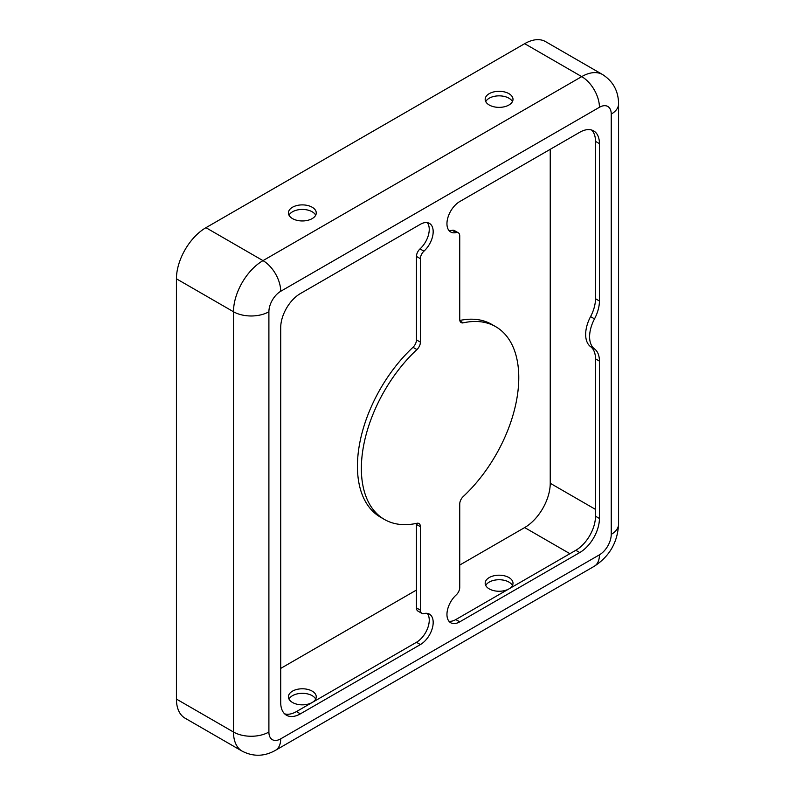 <?xml version="1.0" encoding="UTF-8"?>
<svg xmlns="http://www.w3.org/2000/svg" width="795" height="795" viewBox="0 0 795 795"><rect width="100%" height="100%" fill="white"/><g stroke="black" fill="none" stroke-linecap="round" stroke-linejoin="round"><path stroke-width="1.19" d="M489.253 105.01A13.912 8.03 180 0 1 485.179 99.335A13.912 8.03 180 0 1 493.765 91.912A13.912 8.03 180 0 1 508.929 93.651A13.912 8.03 180 0 1 513.004 99.335A13.912 8.03 180 0 1 504.418 106.759A13.912 8.03 180 0 1 489.253 105.01M485.745 101.611A13.912 8.03 180 0 1 508.929 98.202A13.912 8.03 180 0 1 512.437 101.611M509.009 588.856A13.912 8.03 0 0 0 513.004 583.232A13.912 8.03 0 0 0 508.929 577.548A13.912 8.03 0 0 0 493.765 575.809A13.912 8.03 0 0 0 485.179 583.232A13.912 8.03 0 0 0 489.253 588.906A13.912 8.03 0 0 0 508.84 588.956M485.745 585.498A13.912 8.03 180 0 1 508.929 582.089A13.912 8.03 180 0 1 512.437 585.498M292.51 218.605A13.912 8.03 180 0 1 288.436 212.921A13.912 8.03 180 0 1 297.022 205.498A13.912 8.03 180 0 1 312.187 207.247A13.912 8.03 180 0 1 316.261 212.921A13.912 8.03 180 0 1 307.675 220.344A13.912 8.03 180 0 1 292.51 218.605M289.002 215.197A13.912 8.03 180 0 1 312.187 211.788A13.912 8.03 180 0 1 315.695 215.197M312.266 702.442A13.912 8.03 0 0 0 316.261 696.818A13.912 8.03 0 0 0 312.187 691.133A13.912 8.03 0 0 0 297.022 689.394A13.912 8.03 0 0 0 288.436 696.818A13.912 8.03 0 0 0 292.51 702.492A13.912 8.03 0 0 0 312.097 702.542M289.002 699.083A13.912 8.03 180 0 1 312.187 695.675A13.912 8.03 180 0 1 315.695 699.083M591.559 130.002A27.825 16.069 -60 0 1 595.495 141.361L595.495 298.731L599.43 301.007L599.43 143.637A27.825 16.069 120 0 0 593.666 130.897A27.825 16.069 120 0 0 579.754 132.278L459.739 201.562A18.086 10.444 120 0 0 447.923 217.502A18.086 10.444 120 0 0 450.695 231.991A18.086 10.444 120 0 0 456.191 232.567A6.956 4.015 -60 0 1 458.298 232.786A6.956 4.015 -60 0 1 459.739 235.976L459.739 319.421A6.956 4.015 120 0 0 461.18 322.611A6.956 4.015 120 0 0 463.217 322.849A111.29 64.256 -60 0 1 495.712 326.675A111.29 64.256 -60 0 1 463.217 496.557A6.956 4.015 120 0 0 459.739 503.99L459.739 587.435A6.956 4.015 -60 0 1 456.191 594.948A18.086 10.444 120 0 0 450.695 622.743A18.086 10.444 120 0 0 459.739 621.849L579.754 552.555A27.825 16.069 120 0 0 599.43 518.479L599.43 361.109L595.495 358.843L595.495 516.213A27.825 16.069 -60 0 1 575.819 550.289L455.803 619.573A18.086 10.444 -60 0 1 448.946 621.233M280.705 668.416L416.461 590.039M459.739 565.056L524.67 527.572A36.172 20.879 120 0 0 550.239 483.271L550.239 149.311M599.43 107.285A25.043 14.459 -120 0 0 581.721 76.618A41.738 24.098 120 0 1 602.59 74.551L545.539 41.608A41.738 24.098 120 0 0 524.67 43.675L205.945 227.688A41.738 24.098 120 0 0 176.43 278.807L176.43 699.083A41.738 24.098 120 0 0 185.076 718.193L242.127 751.136C253.287 756.87 264.417 756.592 275.517 750.301L594.243 566.288A25.043 14.459 60 0 0 599.43 554.831A16.695 9.639 120 0 0 611.236 534.379L611.236 114.102A16.695 9.639 120 0 0 599.43 107.285L280.705 291.298A16.695 9.639 120 0 0 268.899 311.749L268.899 732.026A16.695 9.639 120 0 0 280.705 738.843L599.43 554.831M423.944 613.561A6.956 4.015 -60 0 1 421.837 613.343A6.956 4.015 -60 0 1 420.396 610.153L420.396 526.707A6.956 4.015 120 0 0 418.955 523.517A6.956 4.015 120 0 0 416.918 523.279A111.29 64.256 -60 0 1 384.422 519.453A111.29 64.256 -60 0 1 416.918 349.571A6.956 4.015 120 0 0 420.396 342.138L420.396 258.693A6.956 4.015 -60 0 1 423.944 251.18A18.086 10.444 120 0 0 429.439 223.385A18.086 10.444 120 0 0 420.396 224.279L300.381 293.574A27.825 16.069 120 0 0 280.705 327.649L280.705 702.492A27.825 16.069 120 0 0 286.468 715.232A27.825 16.069 120 0 0 300.381 713.85L420.396 644.566A18.086 10.444 120 0 0 432.212 628.626A18.086 10.444 120 0 0 429.439 614.138A18.086 10.444 120 0 0 423.944 613.561M599.43 301.007A27.825 16.069 -60 0 1 594.511 318.875A27.825 16.069 120 0 0 594.511 348.925A27.825 16.069 -60 0 1 599.43 361.109M427.253 613.372A18.086 10.444 -60 0 1 427.67 628.169A18.086 10.444 -60 0 1 416.461 642.29L296.446 711.585A27.825 16.069 -60 0 1 284.64 713.85M416.371 523.398A6.956 4.015 -60 0 1 416.461 524.432L416.461 607.887A6.956 4.015 120 0 0 417.902 611.067L421.837 613.343M427.253 222.63A18.086 10.444 -60 0 1 420.008 248.915A6.956 4.015 120 0 0 416.461 256.417L416.461 339.872A6.956 4.015 -60 0 1 412.983 347.306A111.29 64.256 120 0 0 380.487 517.177L384.422 519.453M595.495 358.843A27.825 16.069 120 0 0 590.576 346.65L594.511 348.925M594.511 318.875L590.576 316.599A27.825 16.069 120 0 0 590.576 346.65M590.576 316.599A27.825 16.069 120 0 0 595.495 298.731M458.298 232.786L454.362 230.52A6.956 4.015 120 0 0 452.256 230.292A18.086 10.444 -60 0 1 448.946 230.48M495.712 326.675L491.777 324.41A111.29 64.256 120 0 0 459.828 320.455M595.495 141.361L599.43 143.637M569.916 553.698L524.67 527.572M524.67 43.675L581.721 76.618L262.996 260.631L205.945 227.688M595.495 509.396L550.239 483.271M280.705 291.298A25.043 14.459 -120 0 0 262.996 260.631A41.738 24.098 120 0 0 233.492 311.749L176.43 278.807M268.899 311.749A25.043 14.459 180 0 1 233.492 311.749L233.492 732.026A41.738 24.098 120 0 0 242.127 751.136M611.236 114.102A25.043 14.459 0 0 0 618.57 103.877C618.46 91.117 613.134 81.338 602.59 74.551M611.236 534.379A25.043 14.459 0 0 0 618.57 524.163L618.57 103.877M280.705 738.843A25.043 14.459 60 0 1 275.517 750.301M268.899 732.026A25.043 14.459 180 0 1 233.492 732.026L176.43 699.083M455.803 619.573L459.739 621.849M459.957 320.971L463.217 322.849M452.256 230.292L456.191 232.567M595.495 516.213L599.43 518.479M575.819 550.289L579.754 552.555M416.461 642.29L420.396 644.566M296.446 711.585L300.381 713.85M420.008 248.915L423.944 251.18M416.461 256.417L420.396 258.693M416.461 339.872L420.396 342.138M412.983 347.306L416.918 349.571M416.461 524.432L420.396 526.707M416.461 607.887L420.396 610.153M618.57 524.163C617.616 542.339 609.507 556.381 594.243 566.288"/></g></svg>
